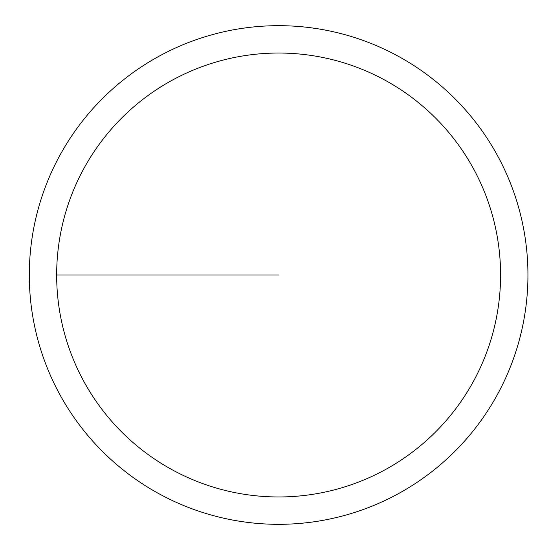 <?xml version="1.0" encoding="UTF-8"?>
<svg xmlns="http://www.w3.org/2000/svg" width="550" height="550" viewBox="0 0 550 550"><rect width="100%" height="100%" fill="white"/><g stroke="black" fill="none" stroke-linecap="round" stroke-linejoin="round"><path stroke-width="0.82" d="M56.657 275A221.966 221.966 0 0 1 389.606 82.775A221.966 221.966 0 0 1 389.606 467.225A221.966 221.966 0 0 1 56.657 275L278.623 275M29.301 275A249.315 249.315 0 0 1 403.281 59.084A249.315 249.315 0 0 1 403.281 490.916A249.315 249.315 0 0 1 29.301 275"/></g></svg>
